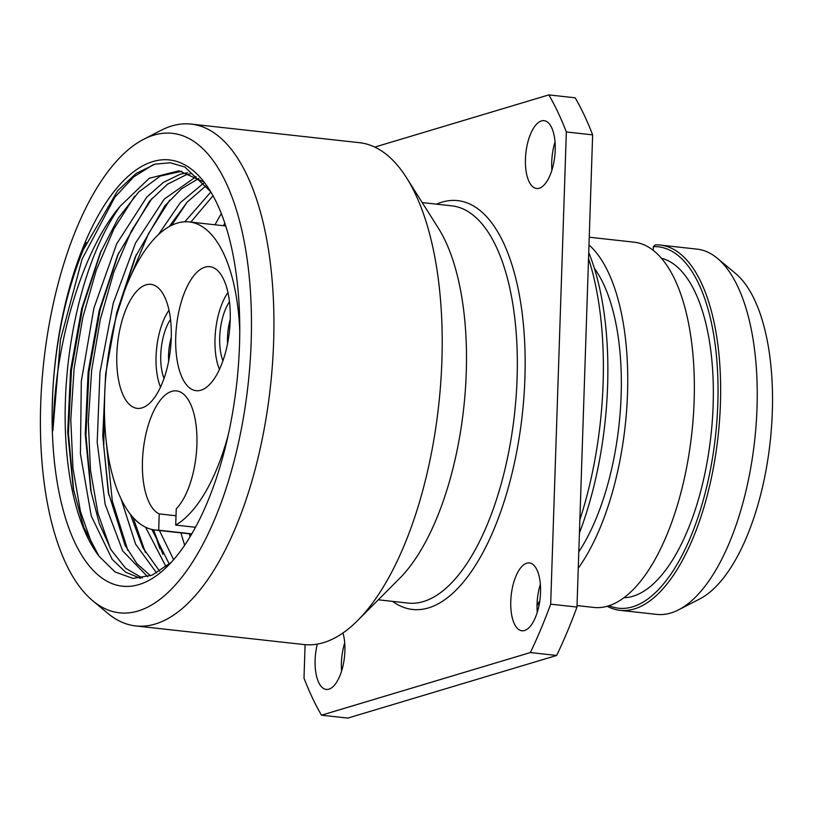 <?xml version="1.0" encoding="UTF-8"?>
<svg xmlns="http://www.w3.org/2000/svg" width="813" height="813" viewBox="0 0 813 813"><rect width="100%" height="100%" fill="white"/><g stroke="black" fill="none" stroke-linecap="round" stroke-linejoin="round"><path stroke-width="1.22" d="M609.028 605.715A181.787 77.469 -83.7 0 0 714.871 441.429A181.787 77.469 -83.7 0 0 653.347 246.664L655.166 244.926A183.738 78.302 96.3 0 1 660.441 245.089L697.036 249.134A183.738 78.302 96.3 0 1 717.442 258.361L735.684 273.585A170.09 72.479 96.3 0 1 770.145 442.079A170.09 72.479 96.3 0 1 699.719 598.968L678.591 609.841A183.738 78.302 96.3 0 1 670.837 613.002A183.738 78.302 -83.7 0 1 656.67 614.384L620.075 610.339A183.738 78.302 96.3 0 1 607.22 606.264M717.442 258.361A183.738 78.302 96.3 0 1 754.677 440.361A183.738 78.302 96.3 0 1 678.591 609.841M653.347 246.664L653.225 250.333M661.436 258.239A171.065 72.896 96.3 0 1 711.964 425.199A171.065 72.896 96.3 0 1 632.91 596.264A171.065 72.896 -83.7 0 1 623.906 597.728M660.441 245.089A183.738 78.302 96.3 0 1 718.082 436.317A183.738 78.302 96.3 0 1 620.075 610.339M589.242 237.223L634.15 242.183A183.738 78.302 96.3 0 1 691.792 433.41A183.738 78.302 96.3 0 1 593.775 607.433L577.017 605.583M578.256 568.206A183.738 78.302 -83.7 0 0 627.524 393.411A183.738 78.302 -83.7 0 0 588.988 244.937M594.374 268.331A169.114 72.062 96.3 0 1 578.805 551.854M588.734 252.487A214.439 91.381 96.3 0 1 579.425 533.054M539.486 602.911A214.439 91.381 96.3 0 1 537.027 605.512M588.541 258.453A224.185 95.538 96.3 0 1 579.862 519.812M539.771 601.092A224.185 95.538 96.3 0 1 537.058 604.526M548.856 94.897L575.157 97.804A370.403 157.844 -83.7 0 1 592.636 134.867L576.976 607.067A370.403 157.844 -83.7 0 1 556.651 655.461L347.771 718.103L321.47 715.196L530.361 652.554A370.403 157.844 -83.7 0 0 550.675 604.161L566.346 131.96A370.403 157.844 -83.7 0 0 548.856 94.897L374.783 147.092M551.915 170.1A34.116 14.543 96.3 0 1 551.732 161.939A34.116 14.543 96.3 0 1 555.025 141.95M537.251 612.382A34.116 14.543 96.3 0 1 537.058 604.222A34.116 14.543 96.3 0 1 540.36 584.232M341.602 671.05A34.116 14.543 96.3 0 1 341.409 662.89A34.116 14.543 96.3 0 1 344.712 642.9M305.099 644.648L303.991 678.133A370.403 157.844 -83.7 0 0 321.47 715.196M342.964 632.961A34.116 14.543 96.3 0 1 344.895 651.061A34.116 14.543 96.3 0 1 326.257 689.434A34.116 14.543 96.3 0 1 315.119 659.983A34.116 14.543 96.3 0 1 317.273 644.109M540.543 592.392A34.116 14.543 96.3 0 1 521.905 630.766A34.116 14.543 96.3 0 1 510.767 601.315A34.116 14.543 96.3 0 1 529.405 562.942A34.116 14.543 96.3 0 1 540.543 592.392M555.218 150.11A34.116 14.543 96.3 0 1 536.58 188.484A34.116 14.543 96.3 0 1 525.442 159.033A34.116 14.543 96.3 0 1 544.08 120.659A34.116 14.543 96.3 0 1 555.218 150.11M592.636 134.867L566.346 131.96M576.976 607.067L550.675 604.161M556.651 655.461L530.361 652.554M191.197 124.084L359.478 142.692A252.457 107.58 96.3 0 1 406.581 177.834L438.309 228.057A199.815 85.152 96.3 0 1 463.705 408.197A199.815 85.152 96.3 0 1 399.579 578.45L357.649 620.532A252.457 107.58 96.3 0 1 323.483 642.636A252.457 107.58 -83.7 0 1 304.011 644.546L135.73 625.939A252.457 107.58 -83.7 0 0 155.202 624.038A252.457 107.58 96.3 0 0 272.446 364.366A252.457 107.58 96.3 0 0 191.197 124.084A252.457 107.58 96.3 0 0 171.726 125.985A252.457 107.58 -83.7 0 0 161.076 130.334L143.647 139.297A241.197 102.784 -83.7 0 0 43.77 361.785A241.197 102.784 -83.7 0 0 92.652 600.705A241.197 102.784 -83.7 0 0 138.037 611A241.197 102.784 96.3 0 0 251.187 341.521A241.197 102.784 96.3 0 0 153.83 135.151A241.197 102.784 -83.7 0 0 143.647 139.297M406.581 177.834A252.457 107.58 96.3 0 1 438.674 405.433A252.457 107.58 96.3 0 1 357.649 620.532M92.652 600.705L107.692 613.266A252.457 107.58 -83.7 0 0 135.73 625.939M53.018 387.303A214.439 91.381 -83.7 0 1 152.956 161.553A214.439 91.381 96.3 0 1 209.5 189.795A214.439 91.381 96.3 0 1 236.766 383.116A214.439 91.381 96.3 0 1 167.935 565.818A214.439 91.381 96.3 0 1 52.936 388.685L53.018 387.303C56.392 337.07 66.432 291.318 83.15 250.038L117.611 190.74L136.117 173.433L155.029 164.155L170.222 162.773L184.795 166.99L210.608 191.573M181.878 171.218L160.161 176.126L138.525 192.142L118.129 218.351L100.09 253.3L81.696 308.615L70.589 370.159L67.713 432.099L73.261 488.572L83.82 527.332L99.013 556.173A204.693 87.225 -83.7 0 1 120.192 206.197C82.702 249.977 54.959 342.09 53.241 426.378L52.835 430.717L52.499 426.449C52.55 421.815 51.493 419.498 52.936 388.685M99.013 556.173L115.04 571.956L132.986 578.409L152.001 575.208L171.157 562.454M73.759 491.194L68.414 433.319L71.453 370.189L82.672 307.487L101.147 250.841M91.29 493.135L85.944 435.26L88.983 372.13L100.202 309.418L118.678 252.782M53.241 426.378L60.406 340.047L82.042 259.225L114.775 197.325L133.708 176.868L153.352 164.643M92.794 546.59L80.457 511.468L72.967 468.339L70.792 419.732L74.105 368.492L82.753 317.659L96.269 270.201L113.901 228.92L134.643 196.238M110.324 548.521L97.987 513.41L90.487 470.27L88.322 421.662L91.635 370.433L100.284 319.6L113.8 272.142L131.421 230.862L152.173 198.169M83.15 250.038L84.674 246.41M142.326 578.033L125.649 568.267L111.066 549.812L99.257 523.481L90.792 490.493L85.233 434.01L88.119 372.069L99.237 310.525L117.631 255.211L149.562 201.146L167.569 184.155L186.025 174.856L190.466 173.809M120.192 206.197L149.267 178.26L179.002 170.791L203.138 181.675M196.096 176.665L164.256 199.094L135.517 243.057L113.231 303.249L99.969 372.405L97.194 442.191L105.131 504.202L122.702 550.94L147.692 576.763M187.661 172.742L180.242 174.216L163.332 182.427L146.747 197.132L116.686 243.829L93.912 308.076L81.31 381.338L80.426 453.847L91.249 515.94L112.194 559.354L125.598 572.139L140.344 578.307M166.076 566.773L145.568 527.21M184.815 221.797L210.862 192M204.083 182.783L180.303 202.681L158.383 234.693M121.076 498.958L135.588 544.11L156.635 572.992M127.854 550.462L112.316 501.062L105.924 438.644M130.476 276.542L148.423 233.819L169.704 200.11M145.385 552.403L133.108 517.525M171.604 225.343L187.224 202.051M162.905 554.334L153.515 529.791M159.419 530.493L173.626 559.679M213.016 195.74L190.821 222.112M151.899 529.466L169.287 564.131M108.82 495.066L103.749 446.327L104.714 393.177M117.306 313.066L136.208 254.723M150.568 575.777L136.94 563.683L125.08 545.32L108.322 492.434L102.763 435.961L105.639 374.031L116.757 312.507L135.141 257.193L164.836 205.801L181.584 188.779L198.829 178.413M159.704 571.224L142.986 547.982L130.314 514.202M169.206 226.614L187.173 202.112L206.309 185.537M239.764 330.789A154.978 66.046 -83.7 0 0 189.256 221.939A154.978 66.046 -83.7 0 0 106.584 368.726A154.978 66.046 -83.7 0 0 155.202 530.025A154.978 66.046 -83.7 0 0 158.687 530.198L191.797 533.856M158.687 530.198L159.226 513.907A62.388 26.585 96.3 0 1 143.789 445.687A62.388 26.585 96.3 0 1 176.533 390.901A62.388 26.585 96.3 0 1 196.97 440.494A62.388 26.585 96.3 0 1 176.248 508.806L175.699 525.096A154.978 66.046 -83.7 0 0 228.26 434.833M176.014 515.757L159.226 513.907M175.699 525.096L195.486 527.281M121.483 322.659A62.388 26.585 -83.7 0 0 137.184 408.36A62.388 26.585 -83.7 0 0 166.594 370.057A62.388 26.585 -83.7 0 0 150.893 284.357A62.388 26.585 -83.7 0 0 121.483 322.659M227.569 290.851A62.388 26.585 -83.7 0 0 209.825 266.684A62.388 26.585 -83.7 0 0 181.878 299.956A62.388 26.585 -83.7 0 0 178.372 366.521A62.388 26.585 -83.7 0 0 196.116 390.687A62.388 26.585 -83.7 0 0 224.063 357.415A62.388 26.585 -83.7 0 0 227.569 290.851M227.579 343.503A32.164 13.709 96.3 0 1 230.221 319.6M222.955 360.748A38.018 16.199 96.3 0 1 229.469 301.765M227.955 292.548A48.739 20.772 -83.7 0 0 219.459 369.407M168.647 361.175A32.164 13.709 96.3 0 1 171.289 337.273M164.023 378.421A38.018 16.199 96.3 0 1 170.537 319.438M169.023 310.22A48.739 20.772 -83.7 0 0 160.527 387.079M436.49 204.154A205.669 87.641 -83.7 0 1 441.896 202.173A205.669 87.641 96.3 0 1 524.913 378.136A205.669 87.641 96.3 0 1 428.441 607.921A205.669 87.641 -83.7 0 1 392.588 601.376M422.211 202.579L451.865 205.852A199.815 85.152 96.3 0 1 516.164 396.033A199.815 85.152 96.3 0 1 423.37 601.569A199.815 85.152 -83.7 0 1 407.953 603.073L378.299 599.801M156.96 540.096A228.087 97.194 -83.7 0 0 159.907 548.734M221.339 213.585A228.087 97.194 -83.7 0 0 215.049 224.784M180.994 532.881A228.087 97.194 -83.7 0 0 184.683 545.188M224.815 223.169A222.752 94.918 -83.7 0 0 223.402 225.709M189.348 533.806A222.752 94.918 -83.7 0 0 190.171 536.6M86.351 242.569L84.684 246.38M108.322 492.434L108.485 493.318M155.202 530.025L191.685 534.06M189.256 221.939L225.74 225.973"/></g></svg>
